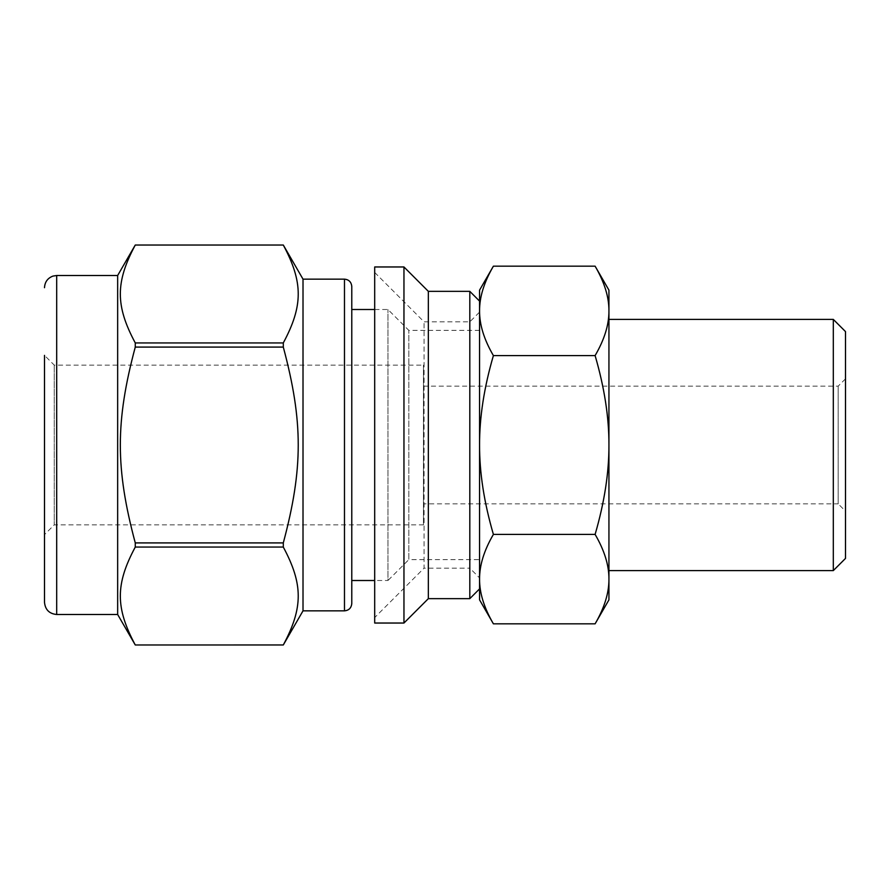 <?xml version="1.0" encoding="UTF-8"?>
<svg xmlns="http://www.w3.org/2000/svg" width="890" height="890" viewBox="0 0 890 890"><rect width="100%" height="100%" fill="white"/><g stroke="black" fill="none" stroke-linecap="round" stroke-linejoin="round"><path stroke-width="0.67" stroke-dasharray="4.45 3.34" d="M135.269 547.061C115.355 584.263 115.355 607.759 135.269 644.961L283.298 644.961C303.212 607.759 303.212 584.263 283.298 547.061L135.269 547.061L135.269 542.911L283.298 542.911C303.212 468.496 303.212 421.504 283.298 347.089L135.269 347.089C115.355 421.504 115.355 468.496 135.269 542.911M135.269 245.039C115.355 282.241 115.355 305.737 135.269 342.939L283.298 342.939C303.212 305.737 303.212 282.241 283.298 245.039L135.269 245.017M303.012 610.84L303.012 279.16M283.298 547.061L283.298 542.911M283.298 347.089L283.298 342.939M135.269 347.089L135.269 342.939M479.565 577.91L479.565 312.09L479.565 577.91L469.809 568.154L469.809 321.846L469.809 568.154L424.074 568.154L424.074 321.846L424.074 568.154L374.69 617.549L374.69 272.451L374.69 617.549M374.69 623.033L374.69 266.967M403.96 623.033L403.96 266.967M428.346 598.647L428.346 291.353M469.809 598.647L469.809 291.353M479.565 588.891L479.565 310.888C479.465 324.694 484.071 339.591 493.394 355.588C484.071 387.584 479.465 417.377 479.565 445C479.465 472.623 484.071 502.416 493.394 534.412C484.071 550.409 479.465 565.306 479.565 579.112L479.565 588.891M479.565 559.621L479.565 330.379L479.565 559.621L408.833 559.621L408.833 330.379L408.833 559.621L387.951 580.502L387.951 309.498L387.951 580.502L374.69 580.502M423.473 524.866L423.473 365.134L423.473 524.866L54.257 524.866L54.257 365.134L54.257 524.866L44.5 534.623L44.5 355.377L44.5 534.623M423.473 503.851L423.473 386.149L423.473 503.851L838.18 503.851L838.18 386.149L838.18 503.851L845.5 511.16L845.5 378.84L845.5 511.16M44.5 602.296L44.5 355.377L54.257 365.134L423.473 365.134M117.658 614.5L117.658 275.5M351.784 603.52L351.784 286.48M351.784 580.502L351.784 309.498L351.784 580.502M595.11 623.823C604.421 607.826 609.038 592.929 608.938 579.112C609.038 565.306 604.421 550.409 595.11 534.412C604.421 502.416 609.038 472.623 608.938 445C609.038 417.377 604.421 387.584 595.11 355.588C604.421 339.591 609.038 324.694 608.938 310.888C609.038 297.071 604.421 282.175 595.11 266.177M479.565 599.86L479.565 579.112C479.465 592.929 484.071 607.826 493.394 623.823M493.394 534.412L595.11 534.412M493.394 355.588L595.11 355.588M493.394 266.177C484.071 282.175 479.465 297.071 479.565 310.888L479.565 290.14M608.938 599.86L608.938 290.14M479.565 579.112L479.565 310.888M608.938 570.601L608.938 319.399L608.938 570.601M833.307 570.601L833.307 319.399M845.5 558.408L845.5 331.592M56.693 614.5L56.693 275.5M344.474 610.84L344.474 279.16M374.69 272.451L424.074 321.846L469.809 321.846L479.565 312.09M479.565 330.379L408.833 330.379L387.951 309.498L374.69 309.498M423.473 386.149L838.18 386.149L845.5 378.84"/><path stroke-width="1.33" d="M135.269 342.939C115.355 305.737 115.355 282.241 135.269 245.039L283.298 245.039C303.212 282.241 303.212 305.737 283.298 342.939L135.269 342.939L135.269 347.089L283.298 347.089C303.212 421.504 303.212 468.496 283.298 542.911L135.269 542.911C115.355 468.496 115.355 421.504 135.269 347.089M56.693 614.5L56.693 275.5L117.658 275.5L135.269 245.017L283.298 245.017L303.012 279.16L303.012 610.84L283.298 644.983L135.269 644.983C115.355 607.759 115.355 584.263 135.269 547.061L283.298 547.061C303.212 584.263 303.212 607.759 283.298 644.961L135.269 644.983L117.658 614.5L56.693 614.5C49.284 613.777 45.223 609.706 44.5 602.296L44.5 355.377M283.298 342.939L283.298 347.089M283.298 542.911L283.298 547.061M135.269 542.911L135.269 547.061M374.69 266.967L374.69 623.033L403.96 623.033L403.96 266.967L374.69 266.967M403.96 266.967L428.346 291.353L428.346 598.647L403.96 623.033M428.346 291.353L469.809 291.353L469.809 598.647L428.346 598.647M493.394 355.588C484.071 339.591 479.465 324.694 479.565 310.888L479.565 579.112C479.465 565.306 484.071 550.409 493.394 534.412C484.071 502.416 479.465 472.623 479.565 445C479.465 417.377 484.071 387.584 493.394 355.588L595.11 355.588C604.421 387.584 609.038 417.377 608.938 445C609.038 472.623 604.421 502.416 595.11 534.412C604.421 550.409 609.038 565.306 608.938 579.112C609.038 592.929 604.421 607.826 595.11 623.823L493.394 623.823C484.071 607.826 479.465 592.929 479.565 579.112L479.565 599.86L493.394 623.823M479.565 588.891L469.809 598.647M117.658 275.5L117.658 614.5M303.012 279.16L344.474 279.16L344.474 610.84L303.012 610.84M344.474 279.16C348.869 279.56 351.316 281.997 351.784 286.48L351.784 603.52C351.316 608.004 348.869 610.44 344.474 610.84M374.69 580.502L351.784 580.502M493.394 534.412L595.11 534.412M595.11 266.177C604.421 282.175 609.038 297.071 608.938 310.888L608.938 290.14L595.11 266.177L493.394 266.177C484.071 282.175 479.465 297.071 479.565 310.888L479.565 579.112M595.11 623.823L608.938 599.86L608.938 310.888C609.038 324.694 604.421 339.591 595.11 355.588M493.394 266.177L479.565 290.14L479.565 310.888M608.938 319.399L833.307 319.399L833.307 570.601L608.938 570.601M833.307 319.399L845.5 331.592L845.5 558.408L833.307 570.601M479.565 301.109L469.809 291.353M56.693 275.5L52.922 276.1C47.615 278.147 44.812 282.019 44.5 287.704M351.784 309.498L374.69 309.498"/></g></svg>
